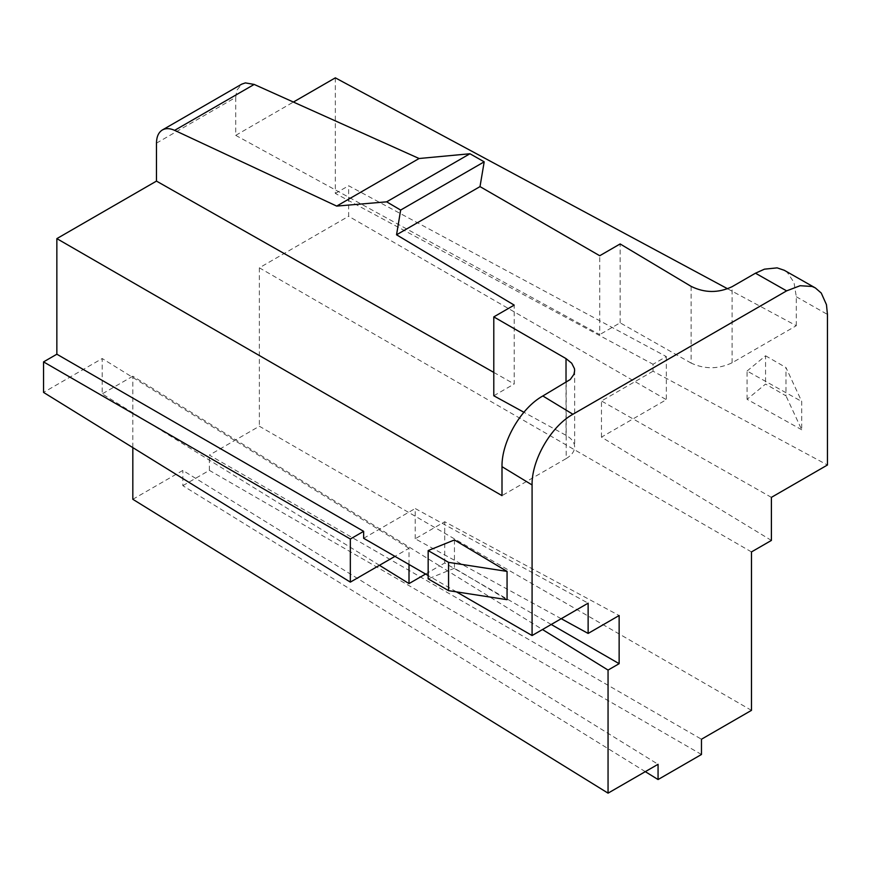 <?xml version="1.0" encoding="UTF-8"?>
<svg xmlns="http://www.w3.org/2000/svg" width="871" height="871" viewBox="0 0 871 871"><rect width="100%" height="100%" fill="white"/><g stroke="black" fill="none" stroke-linecap="round" stroke-linejoin="round"><path stroke-width="0.65" stroke-dasharray="4.36 3.27" d="M771.401 540.423L601.469 437.133L666.337 399.691L348.64 216.269L348.64 185.752L666.337 356.587L653.032 364.263L653.032 371.209L827.45 465.005M751.477 551.931L259.362 267.811L348.64 216.269M691.117 286.374L691.117 363.087C704.726 369.369 718.401 369.271 732.108 362.782L796.301 325.71L727.633 288.791M156.475 143.138L235.714 97.389L235.714 135.364L293.407 102.049M235.714 135.364L599.727 334.616L599.727 255.736M691.117 363.087L620.13 322.825L599.727 334.616M493.792 372.418L514.195 383.991L514.195 305.111M566.194 382.478L566.194 458.571L502.001 495.632M566.194 458.571C571.703 455.283 574.522 451.396 574.653 446.899C574.512 442.359 571.637 438.494 566.019 435.315L523.907 412.266M493.792 395.772L514.195 383.991M335.335 77.846L335.335 193.427L653.032 364.263M796.301 325.71L796.301 296.761L794.004 282.487L787.362 272.481L784.248 270.282M801.723 429.773L747.078 399.31L765.565 384.057L785.969 395.837L785.969 367.562L801.723 401.498L801.723 429.773L785.969 395.837M747.078 399.31L747.078 371.024L801.723 401.498M456.437 591.855L428.162 575.535M454.444 539.955L454.444 568.23L507.064 599.694M751.477 710.355L259.362 426.235L209.356 455.108L701.471 739.229M259.362 267.811L259.362 426.235M425.571 574.043L439.626 565.921L542.481 629.526M551.234 624.474L444.722 562.982L439.626 565.921L132.828 376.207L132.828 447.618M132.828 499.29L182.834 470.427L658.062 764.292M645.302 771.652L182.834 485.68L182.834 470.427M701.471 754.482L209.356 470.362L182.834 485.68M209.356 470.362L209.356 455.108M235.714 97.389L236.868 90.246L241.735 84.149M561.229 618.704L415.206 538.779L444.722 521.74L619.139 615.525M454.444 568.23L428.162 578.856M444.722 562.982L444.722 521.74M620.13 322.825L620.13 243.945M415.206 538.779L415.206 508.522L588.132 603.168M363.643 538.289L415.206 508.522M409.011 564.484L409.011 548.251L394.955 556.362M335.335 193.427L348.64 185.752M379.451 565.312L102.212 393.888L102.212 358.536L43.55 392.407M132.828 376.207L102.212 393.888M409.011 548.251L102.212 358.536M601.469 437.133L601.469 400.987L653.032 371.209M666.337 356.587L666.337 399.691M747.078 371.024L765.565 355.782L765.565 384.057M765.565 355.782L785.969 367.562M771.401 497.363L601.469 400.987M796.301 296.761L827.45 314.431M566.019 435.315L566.019 382.576M732.108 362.782L732.108 286.69M574.653 370.589L574.653 446.986"/><path stroke-width="1.31" d="M493.792 372.418L156.475 181.103L56.855 238.621L502.001 495.632L502.001 466.671C501.467 441.815 520.934 407.998 542.829 395.967L572.911 414.258L786.622 290.87L800.133 285.721L812.131 286.472L815.354 287.931L821.244 293.037L826.459 304.665L827.45 314.431L827.45 465.005L771.401 497.363L771.401 540.423L751.477 551.931L751.477 710.355L701.471 739.229L701.471 754.482L658.062 779.545L645.302 771.652M727.633 288.791L335.335 77.846L293.407 102.049M523.907 412.266L493.792 395.772L493.792 316.892L514.195 305.111L396.545 234.8L400.649 210.063L386.659 201.832L469.948 153.753L419.093 158.511L254.18 84.433L174.636 130.356C169.889 128.2 165.817 128.07 162.398 129.953C158.544 132.327 156.562 136.725 156.475 143.138L156.475 181.103M542.481 629.526L608.056 670.082L619.139 663.68L619.139 615.525L588.132 633.435L588.132 603.168L532.083 635.536L456.437 591.855M428.162 575.535L363.643 538.289L363.643 531.332L56.855 354.214L56.855 238.621M532.083 635.536L532.083 484.962C531.55 460.106 551.005 426.289 572.911 414.258M507.064 571.409L507.064 599.694L448.565 590.647L448.565 562.361L507.064 571.409L454.444 539.955L428.162 550.581L448.565 562.361M132.828 447.618L132.828 499.29L608.056 793.154L608.056 670.082M608.056 793.154L658.062 764.292L658.062 779.545M241.735 84.149L245.382 82.897L254.18 84.433M400.649 210.063L484.189 161.832L469.948 153.753M484.189 161.832L480.008 186.612L599.727 255.736L620.13 243.945L691.117 286.374C704.704 293.059 718.368 293.168 732.108 286.69L755.473 273.2L786.622 290.87M174.636 130.356L336.685 206.089L386.659 201.832M480.008 186.612L396.545 234.8M493.792 316.892L566.019 358.602L571.692 363.207L574.446 368.629L574.642 370.621L573.967 374.258L570.309 379.473L542.829 395.967M588.132 633.435L561.229 618.704M428.162 550.581L428.162 578.856L448.565 590.647M551.234 624.474L619.139 663.68M784.248 270.282L777.117 267.865L764.444 269.172L755.473 273.2M394.955 556.362L350.338 582.122L350.338 539.018L363.643 531.332M425.571 574.043L409.011 583.592L409.011 564.484M350.338 539.018L43.55 361.89L56.855 354.214M409.011 583.592L379.451 565.312M350.338 582.122L43.55 392.407L43.55 361.89M336.685 206.089L419.093 158.511M532.083 484.962L502.001 466.671M566.019 382.576L566.019 358.602M815.289 287.898L784.15 270.217M241.779 84.128L162.365 129.975"/></g></svg>
